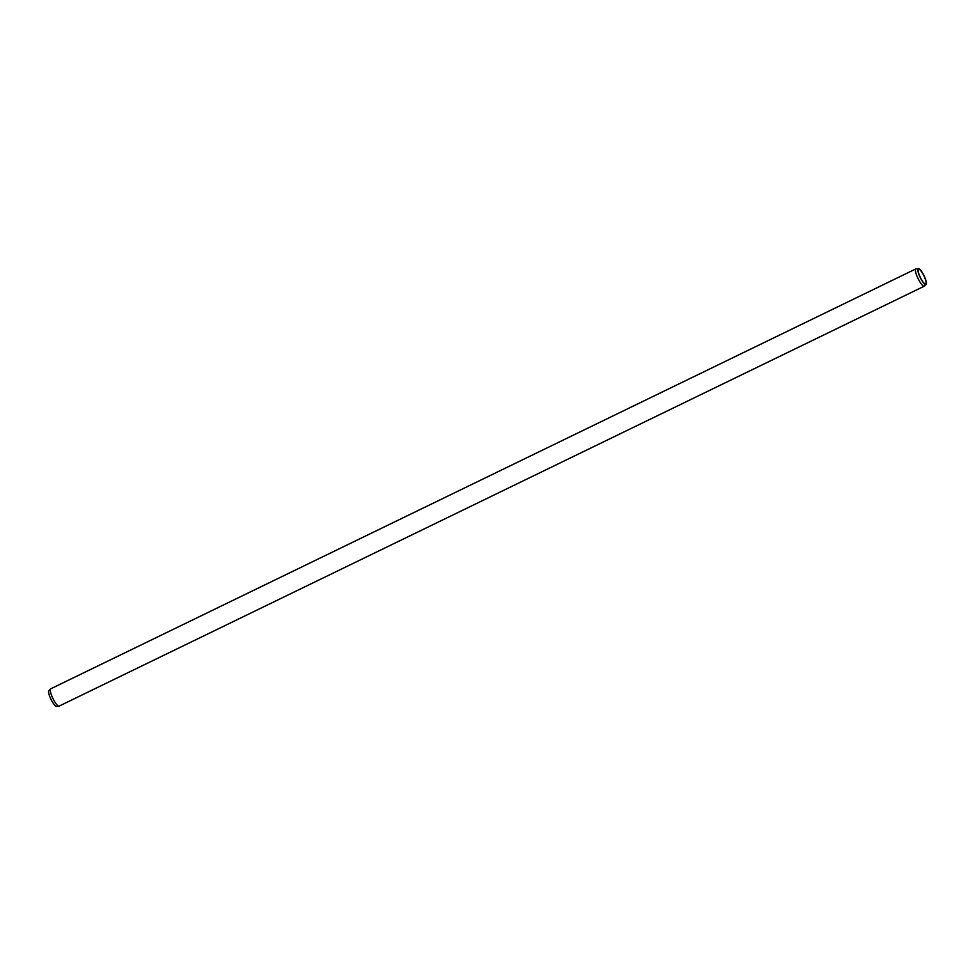 <?xml version="1.0" encoding="UTF-8"?>
<svg xmlns="http://www.w3.org/2000/svg" width="975" height="975" viewBox="0 0 975 975"><rect width="100%" height="100%" fill="white"/><g stroke="black" fill="none" stroke-linecap="round" stroke-linejoin="round"><path stroke-width="1.46" d="M925.884 283.896A8.287 1.95 64.1 0 0 923.691 275.352A8.287 1.95 64.1 0 0 918.499 269.1A8.287 1.95 64.1 0 0 920.351 277.412A8.287 1.95 64.1 0 0 925.726 284.017A8.287 1.95 64.1 0 0 925.884 283.896M59.109 706.107A9.616 2.267 64.1 0 1 52.882 698.441A9.616 2.267 64.1 0 1 50.724 688.813L48.75 690.751A8.86 2.084 64.1 0 0 51.005 699.355A8.86 2.084 64.1 0 0 56.367 706.448L59.109 706.107L924.276 286.187A9.616 2.267 64.1 0 0 924.458 286.053M926.14 284.408A8.86 2.084 64.1 0 0 926.25 284.249A8.86 2.084 64.1 0 0 923.995 275.645A8.86 2.084 64.1 0 0 918.633 268.552A8.86 2.084 64.1 0 0 920.083 277.156A8.86 2.084 64.1 0 0 926.14 284.408M50.724 688.813L915.891 268.893A9.616 2.267 64.1 0 0 918.048 278.533A9.616 2.267 64.1 0 0 924.276 286.187L926.25 284.249M915.891 268.893L918.633 268.552"/></g></svg>
